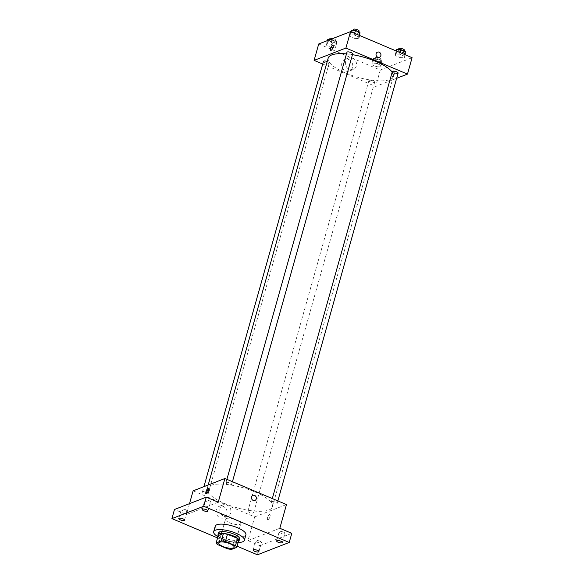 <?xml version="1.0" encoding="UTF-8"?>
<svg xmlns="http://www.w3.org/2000/svg" width="584" height="584" viewBox="0 0 584 584"><rect width="100%" height="100%" fill="white"/><g stroke="black" fill="none" stroke-linecap="round" stroke-linejoin="round"><path stroke-width="0.44" stroke-dasharray="2.92 2.19" d="M226.293 518.519A7.972 2.46 15.7 0 1 235.272 519.505A7.972 2.46 15.7 0 1 240.805 523.571A7.972 2.46 15.7 0 1 232.468 523.782A7.972 2.46 15.7 0 1 225.461 519.256A7.972 2.46 15.7 0 1 226.293 518.519M218.226 535.579A10.702 3.307 15.7 0 0 219.526 537.251L229.563 541.492A10.702 3.307 15.7 0 0 233.622 542.091L238.805 540.076M218.139 535.9A10.957 3.387 -164.3 0 0 227.599 541.083A10.957 3.387 -164.3 0 0 238.381 541.587M239.579 538.966A10.957 3.387 15.7 0 1 228.11 539.266A10.957 3.387 15.7 0 1 218.482 533.039M229.563 541.492L227.512 548.792M219.526 537.251L217.474 544.543M233.622 542.091L231.571 549.391M238.148 542.412A15.936 4.92 15.7 0 1 217.905 536.718M245.908 534.842A15.936 4.92 15.7 0 1 229.235 535.273A15.936 4.92 15.7 0 1 215.226 526.221M217.569 537.93L237.089 546.193M208.984 500.605A2.986 0.92 -164.3 0 0 204.787 500.305A2.986 0.92 -164.3 0 0 206.334 501.634A2.986 0.92 -164.3 0 0 210.539 501.926A2.986 0.92 -164.3 0 0 208.984 500.605M185.53 509.708A2.986 0.92 -164.3 0 0 181.325 509.416A2.986 0.92 -164.3 0 0 182.88 510.737A2.986 0.92 -164.3 0 0 187.077 511.029A2.986 0.92 -164.3 0 0 185.53 509.708M218.241 502.211L186.449 514.555L174.477 509.489M193.114 490.845L254.682 516.906L248.017 540.616L259.989 545.682L257.427 554.8M189.515 503.649L186.449 514.555M216.262 509.825A6.205 5.453 68.8 0 0 217.912 516.293A6.205 5.453 68.8 0 0 223.833 517.862A6.205 5.453 68.8 0 0 226.68 510.109A6.205 5.453 68.8 0 0 219.343 506.299A6.205 5.453 68.8 0 0 216.262 509.825M259.989 545.682L291.788 533.338M259.924 541.193A2.986 0.92 -164.3 0 0 255.726 540.901A2.986 0.92 -164.3 0 0 257.274 542.222A2.986 0.92 -164.3 0 0 261.479 542.521A2.986 0.92 -164.3 0 0 259.924 541.193M283.386 532.09A2.986 0.92 -164.3 0 0 279.181 531.79A2.986 0.92 -164.3 0 0 280.736 533.119A2.986 0.92 -164.3 0 0 284.941 533.411A2.986 0.92 -164.3 0 0 283.386 532.09M248.017 540.616L279.816 528.272M210.722 485.399A33.865 10.461 15.7 0 1 248.893 489.596A33.865 10.461 15.7 0 1 272.399 506.868A33.865 10.461 15.7 0 1 236.965 507.773A33.865 10.461 15.7 0 1 207.196 488.538A33.865 10.461 15.7 0 1 210.722 485.399M254.682 516.906L286.481 504.561M248.215 510.781A2.986 0.92 15.7 0 1 251.58 511.153A2.986 0.92 15.7 0 1 253.653 512.679A2.986 0.92 15.7 0 1 250.529 512.759A2.986 0.92 15.7 0 1 247.901 511.058A2.986 0.92 15.7 0 1 248.215 510.781M226.249 482.45A2.986 0.92 15.7 0 1 229.614 482.822A2.986 0.92 15.7 0 1 231.687 484.348A2.986 0.92 15.7 0 1 228.563 484.428A2.986 0.92 15.7 0 1 225.935 482.727A2.986 0.92 15.7 0 1 226.249 482.45M271.677 501.678A2.986 0.92 15.7 0 1 275.042 502.043A2.986 0.92 15.7 0 1 277.115 503.569A2.986 0.92 15.7 0 1 273.991 503.649A2.986 0.92 15.7 0 1 271.363 501.955A2.986 0.92 15.7 0 1 271.677 501.678M207.919 493.728A2.986 0.92 -164.3 0 0 208.232 493.451A2.986 0.92 -164.3 0 0 205.604 491.757A2.986 0.92 -164.3 0 0 202.48 491.837A2.986 0.92 -164.3 0 0 204.553 493.356A2.986 0.92 -164.3 0 0 207.919 493.728M268.085 519.621A2.737 0.993 -67.1 0 0 269.866 517.074A2.737 0.993 -67.1 0 0 269.859 514.592A2.737 0.993 -67.1 0 0 267.873 516.731A2.737 0.993 -67.1 0 0 267.72 519.636A2.737 0.993 -67.1 0 0 268.085 519.621A2.737 0.993 -67.1 0 0 269.866 517.074A2.737 0.993 -67.1 0 0 269.852 514.592A2.737 0.993 -67.1 0 0 267.873 516.731A2.737 0.993 -67.1 0 0 267.72 519.636A2.737 0.993 -67.1 0 0 268.085 519.621M208.59 489.012A2.737 0.993 112.9 0 1 208.78 488.91A2.737 0.993 112.9 0 1 209.145 488.896A2.737 0.993 112.9 0 1 208.992 491.808A2.737 0.993 112.9 0 1 207.013 493.947A2.737 0.993 112.9 0 1 206.707 493.465M220.037 508.365A6.205 5.453 68.8 0 0 221.686 514.832A6.205 5.453 68.8 0 0 227.607 516.402A6.205 5.453 68.8 0 0 230.454 508.642A6.205 5.453 68.8 0 0 223.117 504.831A6.205 5.453 68.8 0 0 220.037 508.365M254.894 500.466L254.894 500.466A2.737 2.409 -111.2 0 1 252.908 495.363L252.908 495.363M346.473 53.903A33.865 10.461 15.7 0 1 352.459 54.677M392.185 72.117A33.865 10.461 15.7 0 1 393.39 76.416A33.865 10.461 15.7 0 1 357.963 77.322A33.865 10.461 15.7 0 1 328.186 58.086M323.47 61.386A2.986 0.92 -164.3 0 0 325.543 62.904A2.986 0.92 -164.3 0 0 328.916 63.276A2.986 0.92 -164.3 0 0 329.223 62.999A2.986 0.92 -164.3 0 0 327.23 61.502M398.113 73.117A2.986 0.92 15.7 0 1 394.981 73.197A2.986 0.92 15.7 0 1 392.353 71.504M352.685 53.896A2.986 0.92 15.7 0 1 349.553 53.976A2.986 0.92 15.7 0 1 346.933 52.275M369.212 80.329A2.986 0.92 15.7 0 1 372.577 80.701A2.986 0.92 15.7 0 1 374.651 82.227A2.986 0.92 15.7 0 1 371.526 82.308A2.986 0.92 15.7 0 1 368.898 80.607A2.986 0.92 15.7 0 1 369.212 80.329M322.726 64.043L375.68 86.454L396.653 78.307M376.622 66.715L380.834 66.883L380.6 65.167L376.154 63.291L371.942 63.123L372.176 64.831L376.622 66.715L380.834 66.883L380.6 65.167L376.154 63.291L371.942 63.123L372.176 64.831L376.622 66.715L377.906 62.152L382.111 62.32L381.878 60.612L377.439 58.729L373.227 58.561L373.461 60.276L377.906 62.152M354.656 38.383L358.861 38.551L358.627 36.836L354.189 34.96L349.977 34.792L350.21 36.5L354.656 38.383L358.861 38.551L358.627 36.836L354.189 34.96L349.977 34.792L350.21 36.5L354.656 38.383L355.933 33.821L360.146 33.989M318.718 43.975L380.294 70.036L412.092 57.692M400.084 57.604L404.289 57.772L404.055 56.064L399.617 54.181L395.404 54.013L395.638 55.728L400.084 57.604L404.289 57.772L404.055 56.064L399.617 54.181L395.404 54.013L395.638 55.728L400.084 57.604L401.361 53.049L405.573 53.217M331.194 47.486L335.406 47.654L335.172 45.946L330.726 44.063L326.522 43.895L326.755 45.61L331.194 47.486L335.406 47.654L335.172 45.946L330.726 44.063L326.522 43.895L326.755 45.61L331.194 47.486L332.478 42.931L336.691 43.099L336.45 41.384L332.011 39.508L330.405 39.442M380.294 70.036L375.68 86.454M341.874 62.962A6.205 5.453 68.8 0 0 343.523 69.43A6.205 5.453 68.8 0 0 349.444 71A6.205 5.453 68.8 0 0 352.283 63.24A6.205 5.453 68.8 0 0 344.954 59.437A6.205 5.453 68.8 0 0 341.874 62.962M392.667 76.402A2.737 0.993 -67.1 0 0 394.448 73.854A2.737 0.993 -67.1 0 0 394.441 71.372A2.737 0.993 -67.1 0 0 392.455 73.511A2.737 0.993 -67.1 0 0 392.302 76.416A2.737 0.993 -67.1 0 0 392.667 76.402A2.737 0.993 -67.1 0 0 394.448 73.854A2.737 0.993 -67.1 0 0 394.434 71.372A2.737 0.993 -67.1 0 0 392.455 73.511A2.737 0.993 -67.1 0 0 392.302 76.416A2.737 0.993 -67.1 0 0 392.667 76.402M332.865 45.318L332.865 45.318A2.737 0.993 112.9 0 1 332.712 48.224A2.737 0.993 112.9 0 1 330.734 50.363L330.734 50.363M345.648 61.495A6.205 5.453 68.8 0 0 347.29 67.963A6.205 5.453 68.8 0 0 353.218 69.532A6.205 5.453 68.8 0 0 356.058 61.773A6.205 5.453 68.8 0 0 348.728 57.969A6.205 5.453 68.8 0 0 345.648 61.495M379.476 57.247L379.476 57.247A2.737 2.409 -111.2 0 1 377.49 52.144L377.49 52.144M327.799 39.34L328.033 41.048L332.478 42.931M329.675 40.128A2.986 0.92 15.7 0 1 333.048 40.5A2.986 0.92 15.7 0 1 335.121 42.026A2.986 0.92 15.7 0 1 331.997 42.106A2.986 0.92 15.7 0 1 329.369 40.406A2.986 0.92 15.7 0 1 329.675 40.128M336.691 43.099L335.406 47.654M336.45 41.384L335.172 45.946M332.011 39.508L330.726 44.063M327.449 40.588L326.522 43.895M328.033 41.048L326.755 45.61M332.895 38.478A2.986 0.92 15.7 0 1 335.632 40.201A2.986 0.92 15.7 0 1 332.508 40.281A2.986 0.92 15.7 0 1 329.88 38.588M375.103 59.356A2.986 0.92 15.7 0 1 378.476 59.729A2.986 0.92 15.7 0 1 380.549 61.247A2.986 0.92 15.7 0 1 377.417 61.327A2.986 0.92 15.7 0 1 374.797 59.634A2.986 0.92 15.7 0 1 375.103 59.356M382.111 62.32L380.834 66.883M381.878 60.612L380.6 65.167M377.439 58.729L376.154 63.291M373.227 58.561L371.942 63.123M373.461 60.276L372.176 64.831M375.614 57.531A2.986 0.92 15.7 0 1 378.987 57.904A2.986 0.92 15.7 0 1 381.06 59.429A2.986 0.92 15.7 0 1 377.936 59.502A2.986 0.92 15.7 0 1 375.308 57.809A2.986 0.92 15.7 0 1 375.614 57.531M351.261 30.229L351.495 31.938L355.933 33.821M353.137 31.025A2.986 0.92 15.7 0 1 356.503 31.397A2.986 0.92 15.7 0 1 358.576 32.916A2.986 0.92 15.7 0 1 355.452 32.996A2.986 0.92 15.7 0 1 352.824 31.302A2.986 0.92 15.7 0 1 353.137 31.025M359.715 35.529L358.861 38.551M359.072 35.259L358.627 36.836M354.634 33.376L354.189 34.96M350.823 31.762L349.977 34.792M351.495 31.938L350.21 36.5M359.094 31.091A2.986 0.92 15.7 0 1 355.963 31.171A2.986 0.92 15.7 0 1 353.342 29.477M396.682 49.45L396.923 51.166L401.361 53.049M398.565 50.246A2.986 0.92 15.7 0 1 401.931 50.618A2.986 0.92 15.7 0 1 404.004 52.144A2.986 0.92 15.7 0 1 400.879 52.224A2.986 0.92 15.7 0 1 398.251 50.523A2.986 0.92 15.7 0 1 398.565 50.246M405.143 54.75L404.289 57.772M404.5 54.48L404.055 56.064M400.055 52.604L399.617 54.181M396.251 50.99L395.404 54.013M396.923 51.166L395.638 55.728M404.515 50.319A2.986 0.92 15.7 0 1 401.391 50.399A2.986 0.92 15.7 0 1 398.762 48.698M234.14 547.281L240.805 523.571M218.796 542.967L225.461 519.256M282.371 542.529L284.941 533.411M276.619 540.915L279.181 531.79M207.977 511.044L210.539 501.926M202.217 509.43L204.787 500.305M184.515 520.154L187.077 511.029M178.762 518.534L181.325 509.416M258.916 551.639L261.479 542.521M253.164 550.019L255.726 540.901M209.145 488.896L208.284 488.538M207.013 493.947L206.145 493.582M223.117 504.831L219.343 506.299M227.607 516.402L223.833 517.862M208.189 484.99L207.196 488.538M393.39 76.416L272.399 506.868M208.232 493.451L329.223 62.999M202.48 491.837L203.933 486.64M272.312 498.561L271.363 501.955M277.86 500.911L277.115 503.569M226.891 479.34L225.935 482.727M232.439 481.683L231.687 484.348M368.898 80.607L247.901 511.058M374.651 82.227L253.653 512.679M348.728 57.969L344.954 59.437M353.218 69.532L349.444 71M329.646 39.413L329.369 40.406M335.632 40.201L335.121 42.026M375.308 57.809L374.797 59.634M381.06 59.429L380.549 61.247M353.108 30.302L352.824 31.302M358.883 31.843L358.576 32.916M398.536 49.53L398.251 50.523M404.31 51.063L404.004 52.144"/><path stroke-width="0.88" d="M219.628 542.229A7.972 2.46 15.7 0 1 228.607 543.215A7.972 2.46 15.7 0 1 234.14 547.281A7.972 2.46 15.7 0 1 225.804 547.493A7.972 2.46 15.7 0 1 218.796 542.967A7.972 2.46 15.7 0 1 219.628 542.229M217.474 544.543L227.512 548.792A10.702 3.307 15.7 0 0 231.571 549.391L236.754 547.376A10.702 3.307 15.7 0 0 235.462 545.704L225.424 541.456A10.702 3.307 15.7 0 0 221.358 540.864L216.175 542.872A10.702 3.307 15.7 0 0 217.474 544.543M235.462 545.704L237.513 538.411L227.475 534.163L225.424 541.456M221.358 540.864L223.409 533.564L218.226 535.579L216.175 542.872M223.409 533.564A10.702 3.307 15.7 0 1 227.475 534.163M237.513 538.411A10.702 3.307 15.7 0 1 238.805 540.076L236.754 547.376M238.381 541.587A10.957 3.387 -164.3 0 0 239.068 540.791A10.957 3.387 -164.3 0 0 233.374 535.944A10.957 3.387 -164.3 0 0 217.971 534.864A10.957 3.387 -164.3 0 0 218.139 535.9M217.971 534.864L218.482 533.039A10.957 3.387 15.7 0 1 219.621 532.024A10.957 3.387 15.7 0 1 233.885 534.119A10.957 3.387 15.7 0 1 239.579 538.966L239.068 540.791M217.905 536.718A15.936 4.92 15.7 0 1 213.686 531.696A15.936 4.92 15.7 0 1 215.35 530.214A15.936 4.92 15.7 0 1 233.308 532.192A15.936 4.92 15.7 0 1 244.375 540.317A15.936 4.92 15.7 0 1 238.148 542.412M213.686 531.696L215.226 526.221A15.936 4.92 15.7 0 1 216.883 524.739A15.936 4.92 15.7 0 1 234.848 526.717A15.936 4.92 15.7 0 1 245.908 534.842L244.375 540.317M254.712 551.347A2.986 0.92 15.7 0 1 253.164 550.019A2.986 0.92 15.7 0 1 256.288 549.938A2.986 0.92 15.7 0 1 258.916 551.639A2.986 0.92 15.7 0 1 254.712 551.347M180.31 519.855A2.986 0.92 15.7 0 1 178.762 518.534A2.986 0.92 15.7 0 1 181.887 518.453A2.986 0.92 15.7 0 1 184.515 520.154A2.986 0.92 15.7 0 1 180.31 519.855M203.772 510.752A2.986 0.92 15.7 0 1 202.217 509.43A2.986 0.92 15.7 0 1 205.349 509.35A2.986 0.92 15.7 0 1 207.977 511.044A2.986 0.92 15.7 0 1 203.772 510.752M278.174 542.237A2.986 0.92 15.7 0 1 276.619 540.915A2.986 0.92 15.7 0 1 279.751 540.835A2.986 0.92 15.7 0 1 282.371 542.529A2.986 0.92 15.7 0 1 278.174 542.237M237.089 546.193L257.427 554.8L289.226 542.456L203.707 506.262L171.908 518.607L217.569 537.93M289.226 542.456L291.788 533.338L279.816 528.272L286.481 504.561L224.906 478.5L218.241 502.211L206.269 497.145L203.707 506.262M251.551 496.918A2.737 2.409 -111.2 0 1 256.15 497.042A2.737 2.409 -111.2 0 1 252.273 499.773A2.737 2.409 -111.2 0 1 251.551 496.918M206.269 497.145L174.477 509.489L171.908 518.607M224.906 478.5L193.114 490.845L189.515 503.649M207.919 488.553A2.737 0.993 112.9 0 1 208.284 488.538A2.737 0.993 112.9 0 1 208.13 491.443A2.737 0.993 112.9 0 1 206.145 493.582A2.737 0.993 112.9 0 1 206.137 491.1A2.737 0.993 112.9 0 1 207.919 488.553M206.707 493.465A2.737 0.993 112.9 0 1 207.167 491.034A2.737 0.993 112.9 0 1 208.59 489.012M252.908 495.363A2.737 2.409 -111.2 0 1 254.894 500.466M208.189 484.99L328.186 58.086A33.865 10.461 15.7 0 1 331.712 54.947A33.865 10.461 15.7 0 1 346.473 53.903M352.459 54.677A33.865 10.461 15.7 0 1 392.185 72.117M327.23 61.502A2.986 0.92 -164.3 0 0 323.47 61.386L203.933 486.64M272.312 498.561L392.353 71.504A2.986 0.92 15.7 0 1 392.667 71.226A2.986 0.92 15.7 0 1 396.032 71.591A2.986 0.92 15.7 0 1 398.113 73.117L277.86 500.911M226.891 479.34L346.933 52.275A2.986 0.92 15.7 0 1 347.239 51.998A2.986 0.92 15.7 0 1 350.612 52.37A2.986 0.92 15.7 0 1 352.685 53.896L232.439 481.683M396.653 78.307L407.471 74.11L345.903 48.049L314.104 60.393L322.726 64.043M345.903 48.049L350.517 31.638L412.092 57.692L407.471 74.11M376.132 53.699A2.737 2.409 -111.2 0 1 380.731 53.823A2.737 2.409 -111.2 0 1 376.855 56.553A2.737 2.409 -111.2 0 1 376.132 53.699M350.517 31.638L318.718 43.975L314.104 60.393M330.734 50.363A2.737 0.993 112.9 0 1 330.719 47.881A2.737 0.993 112.9 0 1 332.508 45.333A2.737 0.993 112.9 0 1 332.865 45.318A2.737 0.993 112.9 0 1 332.712 48.224A2.737 0.993 112.9 0 1 330.734 50.363A2.737 0.993 112.9 0 1 330.719 47.881A2.737 0.993 112.9 0 1 332.5 45.333A2.737 0.993 112.9 0 1 332.865 45.318M377.49 52.144A2.737 2.409 -111.2 0 1 379.476 57.247M330.405 39.442L327.799 39.34L327.449 40.588M329.646 39.413L329.88 38.588A2.986 0.92 15.7 0 1 330.194 38.31A2.986 0.92 15.7 0 1 332.895 38.478M359.715 35.529L359.912 32.281L355.466 30.397L351.261 30.229L350.823 31.762M359.912 32.281L359.072 35.259M355.466 30.397L354.634 33.376M353.108 30.302L353.342 29.477A2.986 0.92 15.7 0 1 353.648 29.2A2.986 0.92 15.7 0 1 357.021 29.572A2.986 0.92 15.7 0 1 359.094 31.091L358.883 31.843M405.143 54.75L405.34 51.502L400.894 49.625L396.682 49.45L396.251 50.99M405.34 51.502L404.5 54.48M400.894 49.625L400.055 52.604M398.536 49.53L398.762 48.698A2.986 0.92 15.7 0 1 399.076 48.421A2.986 0.92 15.7 0 1 402.442 48.793A2.986 0.92 15.7 0 1 404.515 50.319L404.31 51.063"/></g></svg>
